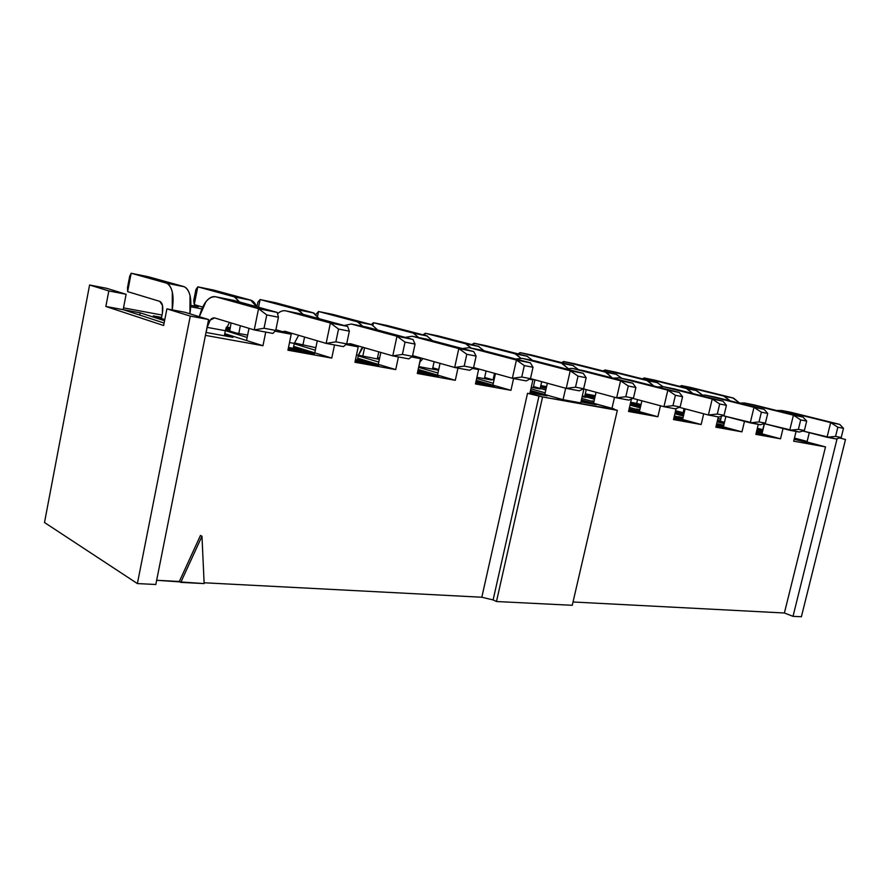 <?xml version="1.0" encoding="UTF-8"?>
<svg xmlns="http://www.w3.org/2000/svg" width="890" height="890" viewBox="0 0 890 890"><rect width="100%" height="100%" fill="white"/><g stroke="black" fill="none" stroke-linecap="round" stroke-linejoin="round"><path stroke-width="1.33" d="M420.503 358.637L412.404 356.345L420.503 358.637L417.31 373.477L455.302 380.308L418.178 369.428L455.302 380.308L457.972 368.093L455.302 380.308L417.31 373.477L420.503 358.637L411.547 356.946L420.503 358.637M378.272 364.366L380.809 352.44L378.272 364.366L395.716 369.595L398.431 356.935L395.716 369.595L357.78 358.236L378.272 364.366M378.773 362.03L358.27 355.933L378.773 362.03M379.607 358.114L377.571 357.524L379.607 358.114M379.34 359.36L358.425 355.21L379.34 359.36M377.427 358.192L379.463 358.792L377.427 358.192M425.131 372.209L417.866 370.885L425.131 372.209L418.033 370.118L425.131 372.209M438.659 376.248L417.532 372.432L438.659 376.248L430.271 373.778L438.659 376.248M417.733 371.508L430.271 373.778L417.733 371.508M440.061 363.354L437.513 375.091L440.061 363.354M430.07 374.701L430.271 373.778L430.07 374.701M418.623 367.381L437.969 373.021L418.623 367.381M475.46 383.935L510.96 390.321L476.25 380.33L510.96 390.321L513.586 378.517L510.96 390.321L475.46 383.935L478.609 369.606L475.46 383.935M438.726 369.528L432.785 367.815L438.726 369.528M438.57 370.251L418.79 366.613L438.57 370.251M432.651 368.416L438.592 370.129L432.651 368.416M480.845 382.311L476.117 380.953L480.845 382.311M494.64 386.349L475.672 382.934L494.64 386.349L486.118 383.89L494.64 386.349M475.872 382.044L486.118 383.89L475.872 382.044M473.191 368.093L478.609 369.606L473.191 368.093M472.59 368.46L478.609 369.606L472.59 368.46M495.452 373.6L492.904 385.125L495.452 373.6M485.929 384.78L486.118 383.89L485.929 384.78M294.201 343.785L315.327 350.204L294.201 343.785M354.954 362.263L395.716 369.595L354.954 362.263L358.203 346.866L354.954 362.263M315.861 347.678L294.379 342.962L315.861 347.678M365.534 361.396L355.522 359.582L365.534 361.396L357.613 359.015L365.534 361.396M378.728 365.434L355.188 361.184L378.728 365.434L370.518 362.964L378.728 365.434M355.388 360.228L370.518 362.964L355.388 360.228M346.744 343.562L358.203 346.866L345.887 344.541L358.203 346.866L346.744 343.562M334.518 344.964L331.77 358.091L287.937 350.204L291.219 334.217L275.043 331.169L291.219 334.217L287.937 350.204L331.77 358.091L334.518 344.964M265.743 332.07L262.962 345.721L205.434 335.374L262.962 345.721L265.743 332.07M156.651 580.291L179.335 581.481L200.484 535.413L179.335 581.481L180.781 582.383L201.974 536.247L200.484 535.413L201.974 536.247L204.144 583.584L201.974 536.247L180.781 582.383L204.144 583.584L156.651 580.291M204.099 582.772L481.813 597.235L527.525 393.302L529.806 393.714L532.921 379.852L529.461 379.207L532.921 379.852L529.806 393.714L527.525 393.302L481.813 597.235L493.116 599.927L539.029 395.928L527.525 393.302L542.577 396.94L613.744 409.344C610.885 408.499 610.963 408.343 613.989 408.855L581.404 399.944L611.942 408.477L614.523 397.263L611.942 408.477L613.989 408.855L611.597 408.577L617.337 410.346L572.259 605.3L617.337 410.346L542.577 396.94L496.475 601.518L572.259 605.3L496.475 601.518L542.577 396.94L539.017 395.928L493.105 599.927L496.475 601.518L493.105 599.927L481.813 597.235L204.099 582.772M370.318 363.91L370.518 362.964L370.318 363.91M317.285 340.792L314.782 352.874L331.77 358.091L293.667 346.388L314.782 352.874L317.285 340.792M230.365 327.765L226.438 327.031L230.365 327.765M225.37 330.635L247.153 337.455L225.37 330.635M247.631 335.118L236.184 333.016L225.582 329.712L236.184 333.016L247.631 335.118M225.704 329.255L229.898 330.034L225.704 329.255M301.666 349.815L288.505 347.423L301.666 349.815L293.478 347.289L301.666 349.815M288.371 348.09L306.449 351.372L314.437 353.831L288.16 349.091L314.437 353.831L306.449 351.372L288.371 348.09M230.02 329.467L225.86 328.688L230.02 329.467M226.127 327.887L230.187 328.644L226.127 327.887M275.889 329.689L291.219 334.217L275.889 329.689M249 328.332L246.541 340.525L262.962 345.721L224.769 333.639L246.541 340.525L249 328.332M162.036 315.038L123.51 307.873L162.036 315.038M123.165 309.664L140.186 312.824L164.572 320.712L140.186 312.824L123.165 309.664L126.124 294.279L123.165 309.664L164.116 323.048L123.165 309.664L105.854 306.46L108.825 290.941L89.59 285L44.5 522.519L137.383 583.573L155.817 584.496L208.594 319.532L155.817 584.496L137.383 583.573L190.271 316.084L137.383 583.573L44.5 522.519L89.59 285L106.633 288.304L126.124 294.279L106.633 288.304L89.59 285L108.825 290.941L126.124 294.279L108.825 290.941L105.854 306.46L123.165 309.664M233.035 337.355L206.013 332.459L233.035 337.355L224.558 334.673L233.035 337.355M164.795 319.577L153.258 315.861L161.568 317.396L153.258 315.861L164.795 319.577M184.942 312.29L208.594 319.532L190.271 316.084L208.594 319.532L184.942 312.29L166.897 308.863L184.942 312.29M198.236 306.761L190.883 305.337L198.236 306.761M306.249 352.351L306.449 351.372L306.249 352.351M139.741 315.082L140.186 312.824L139.741 315.082M163.638 325.518L166.897 308.863L190.271 316.084L166.897 308.863L163.638 325.518L105.854 306.46L163.638 325.518M190.816 306.772L201.863 308.908L190.816 306.772M545.815 390.009L533.466 386.549L545.815 390.009M494.707 376.982L493.75 376.804L494.707 376.982M493.427 378.261L494.362 378.517L493.427 378.261L493.071 379.863L494.517 373.333L493.427 378.261M530.907 388.819L545.181 392.846L530.907 388.819M580.736 402.87L563.058 399.688L530.54 390.476L563.058 399.688L580.736 402.87L583.796 389.464L580.736 402.87M494.006 380.13L484.649 377.471L494.006 380.13M476.651 378.495L493.316 383.267L476.651 378.495M491.491 379.986L476.918 377.304L491.491 379.986L484.527 378.016L491.491 379.986M533.066 391.789L530.407 391.033L533.066 391.789M540.119 388.941L531.252 387.306L540.119 388.941L533.355 387.039L540.119 388.941M582.105 400.689L581.281 400.455L582.105 400.689M530.218 391.878L547.061 395.816L530.028 392.735L547.061 395.816L530.218 391.878M581.137 401.09L596.256 404.694L580.948 401.924L596.256 404.694L581.137 401.09M494.484 377.972L493.55 377.705L494.484 377.972M493.583 377.56L494.54 377.727L493.583 377.56M529.828 379.007L532.921 379.852L529.828 379.007M540.82 385.559L546.582 386.638L540.82 385.559M585.275 393.836L595.288 395.705L585.275 393.836M630.665 402.291L636.673 403.404L637.552 399.643L636.673 403.404L630.665 402.291M717.941 418.534L720.833 419.123L717.941 418.534M801.389 616.748L793.012 616.336L784.39 612.999L573.027 601.985L784.39 612.999L825.508 446.891L793.691 441.173L796.072 431.45L793.691 441.173L825.508 446.891L784.39 612.999L793.012 616.336L801.389 616.748L845.5 439.482L801.389 616.748M596.077 392.268L593.541 403.337L596.077 392.268M582.727 389.175L583.796 389.464L582.727 389.175M565.662 388.229L563.058 399.688L565.662 388.229M547.35 383.223L544.802 394.515L547.35 383.223M538.25 394.226L538.439 393.369L538.25 394.226M587.367 403.092L587.567 402.258L587.367 403.092M541.699 381.676L540.497 386.983L546.149 388.552L540.497 386.983L541.699 381.676M628.54 411.469L657.877 416.743L629.152 408.81L657.877 416.743L628.54 411.469L631.433 399.009L628.54 411.469M594.476 399.243L582.327 395.894L594.476 399.243M581.737 398.453L593.886 401.824L581.737 398.453M585.965 397.374L582.149 396.673L585.965 397.374M593.997 401.346L592.228 400.856L593.997 401.346M642.502 413.038L628.752 410.557L642.502 413.038L633.758 410.624L642.502 413.038M628.941 409.745L633.758 410.624L628.941 409.745M546.26 388.051L540.619 386.483L546.26 388.051M540.653 386.293L546.416 387.361L540.653 386.293M783.033 428.524L780.53 438.803L755.877 434.365L758.291 424.374L755.877 434.365L780.53 438.803L756.366 432.329L780.53 438.803L783.033 428.524M744.496 421.359L741.96 431.861L715.872 427.178L718.33 416.887L715.872 427.178L741.96 431.861L716.406 424.964L741.96 431.861L744.496 421.359M703.701 413.783L701.142 424.53L673.508 419.557L676.089 408.566L673.508 419.557L701.142 424.53L674.075 417.132L701.142 424.53L703.701 413.783M660.458 405.762L657.877 416.743L660.458 405.762M641.913 400.8L639.387 411.636L641.913 400.8M757.357 428.257L762.763 429.692L757.357 428.257M794.447 438.08L807.141 441.44L794.447 438.08M839.559 437.958L845.5 439.482L839.559 437.958M837.101 438.67L793.012 616.336L837.101 438.67M809.299 432.662L807.008 441.985L825.508 446.891L794.147 439.271L807.008 441.985L809.299 432.662M540.174 388.429L540.497 386.983L540.174 388.429M633.58 411.425L633.758 410.624L633.58 411.425M584.663 396.54L586.243 389.62L584.964 395.216L594.776 397.919L584.964 395.216L584.663 396.54M641.034 404.583L636.673 403.404L641.034 404.583M630.298 403.893L640.544 406.685L630.298 403.893M674.364 415.886L682.897 418.211L674.364 415.886M683.409 416.042L674.876 413.739L683.409 416.042M640.633 406.296L637.196 405.362L640.633 406.296M682.997 417.799L678.692 416.631L682.997 417.799M727.163 428.312L716.083 426.321L727.163 428.312L718.386 425.943L727.163 428.312M716.261 425.553L718.386 425.943L716.261 425.553M640.177 404.783L640.933 404.983L640.032 405.417L640.177 404.783L630.509 402.981L640.177 404.783M640.8 405.562L630.387 403.482L640.8 405.562M724.16 423.696L717.151 421.827L724.16 423.696M683.264 412.749L675.588 410.691L683.264 412.749M675.143 412.615L683.676 414.918L675.143 412.615M716.684 423.807L723.681 425.698L716.684 423.807M683.765 414.562L676.823 412.693L683.765 414.562M723.77 425.32L718.397 423.885L723.77 425.32M756.255 432.796L766.012 435.332L756.077 433.53L766.012 435.332L756.255 432.796M683.108 413.394L675.299 411.948L683.108 413.394M675.443 411.325L683.175 413.116L675.443 411.325M762.485 430.86L757.067 429.425L762.485 430.86M717.407 420.792L724.404 422.661L717.407 420.792M756.622 431.272L762.24 432.774L756.622 431.272M762.318 432.429L756.7 430.927L762.318 432.429M756.723 430.871L762.24 431.884L756.723 430.871M724.482 422.327L717.485 420.458L724.482 422.327M717.54 420.225L720.444 420.759L717.54 420.225M629.475 407.453L639.71 410.268L629.475 407.453M640.255 407.909L630.009 405.106L640.255 407.909M639.81 409.823L636.695 408.977L639.81 409.823M686.057 420.903L673.708 418.667L686.057 420.903L677.29 418.5L686.057 420.903M673.897 417.888L677.29 418.5L673.897 417.888M594.976 397.074L585.064 394.76L594.976 397.074M585.119 394.548L595.121 396.417L585.119 394.548M764.443 423.673L761.985 433.83L764.443 423.673M725.884 416.476L723.403 426.844L725.884 416.476M685.111 408.855L682.608 419.468L685.111 408.855M757.223 428.78L762.641 430.215L757.223 428.78M794.314 438.614L807.008 441.985L794.314 438.614M718.208 426.699L718.386 425.943L718.208 426.699M757.056 433.708L757.234 432.974L757.056 433.708M678.781 412.593L678.925 411.97L678.781 412.593M677.112 419.279L677.29 418.5L677.112 419.279M332.726 314.393L371.764 324.672L377.66 330.012L371.764 324.672L357.368 321.757L318.564 311.5L317.619 316.05L318.564 311.5L358.136 322.002L362.786 326.319L357.368 321.757L371.764 324.672L332.726 314.393L318.564 311.5L315.995 314.281L318.564 311.5L332.726 314.393M378.773 351.85L377.26 358.97L378.773 351.85M364.577 347.779L362.775 356.311L364.577 347.779M426.877 339.19L473.703 351.528L426.877 339.19L412.192 336.242L405.25 337.377L412.192 336.242L458.806 348.569L412.192 336.242L425.932 339.001M423.017 358.548L419.757 362.13L423.017 358.548M412.582 355.611L454.679 367.481L458.806 348.569L473.703 351.528L476.128 356.1L473.536 367.893L469.597 370.273L454.679 367.481L412.582 355.611M275.188 302.645L313.213 312.802L319.154 318.709L313.97 313.046L297.839 309.687L260.103 299.563L258.545 307.25L260.103 299.563L298.595 309.931L303.101 314.348L297.839 309.687L313.213 312.802L275.188 302.645L260.103 299.563L257.9 302.166L256.954 306.816L257.9 302.166L260.103 299.563L275.188 302.645M304.569 337.043L302.867 345.287L304.569 337.043M367.069 327.186L412.971 339.446L367.069 327.186L351.328 324.027L344.174 325.495L351.328 324.027L396.962 336.253L351.328 324.027L366.135 326.997M362.986 347.311L361.574 348.535L358.414 355.232L357.424 359.927L358.414 355.232L356.512 354.876L358.414 355.232L362.986 347.311M347.99 343.929L350.438 343.707L392.768 355.878L396.962 336.253L412.971 339.446L415.063 344.085L412.426 356.323L408.788 358.881L392.768 355.878L350.438 343.707L347.99 343.929M213.867 290.129L250.657 300.119C253.161 300.831 255.152 303.034 256.609 306.716L250.657 300.119L234.215 296.782L197.769 286.847L194.254 304.603L202.686 307.083L194.254 304.603L197.769 286.847L234.938 297.026L239.499 301.977L234.215 296.782L250.657 300.119L213.867 290.129L197.769 286.847L195.911 289.617L193.72 300.642L194.254 304.603L193.72 300.642L195.911 289.617L197.769 286.847L213.867 290.129M240.356 325.718L238.787 333.494L240.356 325.718M231.089 322.925L229.709 331.002L231.089 322.925M302.934 314.303L347.634 326.441L302.934 314.303L286.035 310.91C283.265 310.198 280.428 311.155 277.535 313.77C280.25 311.222 283.076 310.265 286.035 310.91L330.39 323.003L286.035 310.91L302.033 314.126M298.628 335.296L294.279 343.418L293.277 348.29L294.279 343.418L289.506 342.539L294.279 343.418L298.628 335.296M282.453 331.636L285 331.291L326.141 343.395L330.39 323.003L347.634 326.441L349.347 331.169L346.677 343.885L343.406 346.633L326.141 343.395L285 331.291L282.453 331.636M233.992 300.453L277.179 312.412L233.992 300.453L215.792 296.804C212.465 296.014 209.172 297.683 205.902 301.81L199.338 316.695C203.12 302.789 208.605 296.159 215.792 296.804L258.545 308.697L215.792 296.804L233.113 300.286M229.442 322.425L225.348 330.724L224.336 335.786L225.348 330.724L207.17 327.375L206.157 332.482L207.17 327.375L210.251 320.055L214.601 317.93L254.24 329.923L258.545 308.697L277.179 312.412L278.437 317.229L275.733 330.457L272.896 333.416L254.24 329.923L214.601 317.93C211.275 317.597 208.794 320.745 207.17 327.375L225.348 330.724L229.442 322.425M148.374 276.768L183.674 286.536C186.633 287.459 188.758 290.518 190.037 295.691L189.926 313.603L188.046 313.236L189.926 313.603C192.107 299.429 190.26 290.485 184.375 286.78L166.041 282.953L131.164 273.252L127.626 291.631L159.766 301.354L162.458 305.415L162.381 313.247L161.357 318.475L162.381 313.247C163.348 306.994 162.547 303.056 160 301.432L127.626 291.631L131.164 273.252L166.73 283.198C172.482 286.858 174.318 295.747 172.226 309.876L172.315 292.176C171.058 286.958 168.966 283.888 166.041 282.953L183.674 286.536L148.374 276.768L131.164 273.252L129.695 276.212L127.504 287.626L127.626 291.631L127.504 287.626L129.695 276.212L131.164 273.252L148.374 276.768M437.791 335.83L478.297 346.277L484.038 350.749L478.297 346.277L425.231 333.272L424.786 335.319L425.231 333.272L466.382 343.952L471.244 348.101L465.581 343.696L478.297 346.277L437.791 335.83L425.231 333.272L423.05 334.863L425.231 333.272L437.791 335.83M486.085 370.997L484.382 378.684L486.085 370.997M534.211 360.75L583.228 373.333L535.179 360.951L522.297 358.358L515.766 359.015L522.297 358.358L570.223 370.752L522.297 358.358L534.211 360.75M531.686 378.94L530.963 379.318L531.686 378.94M530.485 378.606L566.229 388.385L570.223 370.752L583.228 373.333L586.165 377.738L583.651 388.73L579.245 390.821L566.229 388.385L530.485 378.606M485.873 345.643L526.902 356.134L532.665 360.439L526.902 356.134L474.014 343.228L473.614 345.064L474.014 343.228L515.733 353.953L520.706 358.091L514.921 353.708L526.902 356.134L485.873 345.643L474.014 343.228L471.867 344.619L474.014 343.228L485.873 345.643M534.968 379.83L533.21 387.662L534.968 379.83M583.384 370.629L632.768 383.201L584.363 370.819L572.259 368.393L565.929 368.872L572.259 368.393L620.586 380.775L572.259 368.393L583.384 370.629M583.406 388.852L616.648 397.83L620.586 380.775L632.768 383.201L635.905 387.517L633.435 398.153L628.852 400.111L616.648 397.83L583.406 388.852M386.827 325.428L426.677 335.808L432.507 340.681L426.677 335.808L413.171 333.071L373.5 322.714L372.999 325.117L373.5 322.714L413.171 333.071L418.723 337.555L413.171 333.071L426.677 335.808L373.5 322.714L371.308 324.55L373.5 322.714L386.827 325.428M434.12 361.685L432.495 369.139L434.12 361.685M419.958 361.774L418.912 366.636L419.958 361.774M481.835 350.226L530.329 362.809L482.792 350.426L469.052 347.667L462.322 348.535L469.052 347.667L516.423 360.038L469.052 347.667L481.835 350.226M479.12 369.072L478.353 369.528L479.12 369.072M473.614 367.537L512.362 378.283L516.423 360.038L530.329 362.809L533.021 367.281L530.473 378.662L526.279 380.898L512.362 378.283L473.614 367.537M458.806 348.569L454.679 367.481L464.202 366.124L466.794 354.264L458.806 348.569L466.794 354.264L476.128 356.1L473.703 351.528L458.806 348.569M396.962 336.253L392.768 355.878L402.391 354.42L405.028 342.116L396.962 336.253L405.028 342.116L415.063 344.085L412.971 339.446L396.962 336.253M330.39 323.003L326.141 343.395L335.864 341.838L338.534 329.044L330.39 323.003L338.534 329.044L349.347 331.169L347.634 326.441L330.39 323.003M258.545 308.697L254.24 329.923L264.041 328.243L266.755 314.926L258.545 308.697L266.755 314.926L278.437 317.229L277.179 312.412L258.545 308.697M570.223 370.752L566.229 388.385L575.507 387.195L578.033 376.136L570.223 370.752L578.033 376.136L586.165 377.738L583.228 373.333L570.223 370.752M620.586 380.775L616.648 397.83L625.803 396.706L628.284 386.015L620.586 380.775L628.284 386.015L635.905 387.517L632.768 383.201L620.586 380.775M516.423 360.038L512.362 378.283L521.763 377.015L524.321 365.579L516.423 360.038L524.321 365.579L533.021 367.281L530.329 362.809L516.423 360.038M531.33 354.921L572.737 365.423L578.567 369.661L572.737 365.423L520.116 352.629L519.738 354.298L520.116 352.629L562.246 363.387L567.842 368.304L561.434 363.131L572.737 365.423L531.33 354.921L520.116 352.629L518.013 353.864L520.116 352.629L531.33 354.921M630.621 380.119L679.259 392.457L630.621 380.119L619.229 377.827L613.088 378.172L619.229 377.827L667.823 390.176L619.229 377.827L629.631 379.919M632.879 398.386L663.94 406.697L667.823 390.176L679.259 392.457L682.574 396.684L680.138 406.986L675.399 408.844L663.94 406.697L632.879 398.386M574.35 363.699L616.058 374.212L621.921 378.361L616.047 374.212L563.726 361.529L563.381 363.053L563.726 361.529L606.19 372.287L612.32 377.972L605.367 372.042L616.058 374.212L574.35 363.699L563.726 361.529L561.679 362.619L563.726 361.529L574.35 363.699M673.218 388.674L722.969 401.156L674.22 388.863L663.473 386.705L657.521 386.939L663.473 386.716L712.211 399.009L663.473 386.705L673.218 388.674M679.293 407.32L708.395 415.018L712.211 399.009L722.969 401.156L726.429 405.317L724.037 415.296L719.176 417.043L708.395 415.018L679.293 407.32M615.135 372.02L657.043 382.522L662.928 386.594L657.043 382.522L605.055 369.973L604.733 371.364L605.055 369.973L647.742 380.72L653.75 385.982L646.919 380.475L657.043 382.522L615.135 372.02L605.055 369.973L603.064 370.941L605.055 369.973L615.135 372.02M715.36 397.129L764.154 409.356L715.36 397.129L705.214 395.093L699.44 395.227L705.214 395.093L753.997 407.331L714.37 396.929M722.936 415.697L750.248 422.861L753.997 407.331L764.154 409.356L767.725 413.438L765.378 423.128L760.416 424.775L722.936 415.697M653.85 379.93L695.88 390.399L702.088 394.782L696.714 390.643L644.282 377.972L643.982 379.251L644.282 377.972L687.113 388.696L692.987 393.603L686.29 388.452L695.88 390.399L653.85 379.93L644.282 377.972L642.346 378.84L644.282 377.972L653.85 379.93M684.01 408.566L682.897 414.328L684.01 408.566M753.274 404.75L803.002 417.087L754.275 404.95L744.663 403.014L739.067 403.07L744.663 403.014L793.424 415.185L753.274 404.75M764.032 423.573L789.73 430.259L793.424 415.185L803.002 417.087L806.685 421.092L804.382 430.504L799.331 432.062L764.032 423.573M790.12 412.148L839.726 424.397L791.11 412.348L782.01 410.524L776.581 410.501L782.01 410.524L830.67 422.594L790.12 412.148M802.813 430.994L827.044 437.257L830.67 422.594L839.726 424.397L843.498 428.335L841.228 437.48L836.122 438.959L802.813 430.994M764.265 423.629L762.118 432.373L764.265 423.629M690.651 387.439L732.748 397.875L739.512 402.97L733.571 398.119L681.551 385.581L681.273 386.761L681.551 385.581L724.46 396.272L730.201 400.845L723.637 396.028L732.748 397.875L690.651 387.439L681.551 385.581L679.682 386.36L681.551 385.581L690.651 387.439M721.401 416.242L720.333 421.226L721.401 416.242M476.128 356.1L466.794 354.264L464.202 366.124L473.536 367.893L476.128 356.1M473.536 367.893L464.202 366.124L454.679 367.481L469.597 370.273L473.536 367.893M415.063 344.085L405.028 342.116L402.391 354.42L412.426 356.323L415.063 344.085M412.426 356.323L402.391 354.42L392.768 355.878L408.788 358.881L412.426 356.323M349.347 331.169L338.534 329.044L335.864 341.838L346.677 343.885L349.347 331.169M346.677 343.885L335.864 341.838L326.141 343.395L343.406 346.633L346.677 343.885M278.437 317.229L266.755 314.926L264.041 328.243L275.733 330.457L278.437 317.229M275.733 330.457L264.041 328.243L254.24 329.923L272.896 333.416L275.733 330.457M586.165 377.738L578.033 376.136L575.507 387.195L583.651 388.73L586.165 377.738M583.651 388.73L575.507 387.195L566.229 388.385L579.245 390.821L583.651 388.73M635.905 387.517L628.284 386.015L625.803 396.706L633.435 398.153L635.905 387.517M633.435 398.153L625.803 396.706L616.648 397.83L628.852 400.111L633.435 398.153M533.021 367.281L524.321 365.579L521.763 377.015L530.473 378.662L533.021 367.281M530.473 378.662L521.763 377.015L512.362 378.283L526.279 380.898L530.473 378.662M667.823 390.176L663.94 406.697L672.973 405.64L675.41 395.282L667.823 390.176L675.41 395.282L682.574 396.684L679.259 392.457L667.823 390.176M712.211 399.009L708.395 415.018L717.296 414.028L719.698 403.993L712.211 399.009L719.698 403.993L726.429 405.317L722.969 401.156L712.211 399.009M753.997 407.331L750.248 422.861L759.025 421.927L761.384 412.181L753.997 407.331L761.384 412.181L767.725 413.438L764.154 409.356L753.997 407.331M793.424 415.185L789.73 430.259L798.386 429.369L800.7 419.913L793.424 415.185L800.7 419.913L806.685 421.092L803.002 417.087L793.424 415.185M830.67 422.594L827.044 437.257L835.565 436.4L837.835 427.222L830.67 422.594L837.835 427.222L843.498 428.335L839.726 424.397L830.67 422.594M682.574 396.684L675.41 395.282L672.973 405.64L680.138 406.986L682.574 396.684M680.138 406.986L672.973 405.64L663.94 406.697L675.399 408.844L680.138 406.986M726.429 405.317L719.698 403.993L717.296 414.028L724.037 415.296L726.429 405.317M724.037 415.296L717.296 414.028L708.395 415.018L719.176 417.043L724.037 415.296M767.725 413.438L761.384 412.181L759.025 421.927L765.378 423.128L767.725 413.438M765.378 423.128L759.025 421.927L750.248 422.861L760.416 424.775L765.378 423.128M806.685 421.092L800.7 419.913L798.386 429.369L804.382 430.504L806.685 421.092M804.382 430.504L798.386 429.369L789.73 430.259L799.331 432.062L804.382 430.504M843.498 428.335L837.835 427.222L835.565 436.4L841.228 437.48L843.498 428.335M841.228 437.48L835.565 436.4L827.044 437.257L836.122 438.959L841.228 437.48M358.136 322.002L372.532 324.928M298.595 309.931L313.97 313.046M234.938 297.026L251.381 300.364M166.73 283.198L184.375 286.78M466.382 343.952L479.098 346.533M515.733 353.953L527.703 356.378M413.95 333.316L427.467 336.064M562.246 363.387L573.56 365.679M606.19 372.287L616.87 374.456M647.742 380.72L657.866 382.767M687.113 388.696L696.714 390.643M724.46 396.272L733.571 398.119"/></g></svg>
